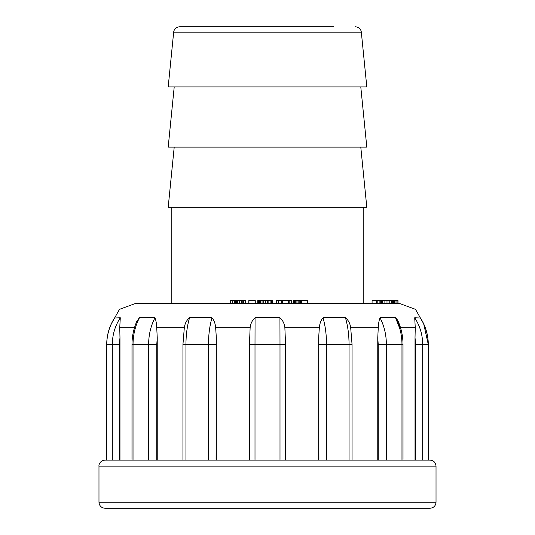 <?xml version="1.0" encoding="UTF-8"?>
<svg xmlns="http://www.w3.org/2000/svg" width="535" height="535" viewBox="0 0 535 535"><rect width="100%" height="100%" fill="white"/><g stroke="black" fill="none" stroke-linecap="round" stroke-linejoin="round"><path stroke-width="0.8" d="M360.791 147.125L366.809 207.312L168.191 207.312L174.209 147.125M360.791 86.938L366.809 147.125L168.191 147.125L174.209 86.938M173.668 32.167L361.332 32.167L366.809 86.938L168.191 86.938L173.668 32.167C174.116 28.984 176.115 27.178 179.653 26.75L201.294 26.75M333.706 26.75L179.653 26.75M388.009 300.603L388.009 303.612L387.995 300.603L391.366 300.603L391.366 303.612L392.703 303.612L392.703 300.603L393.74 300.603L393.74 303.612M111.333 323.775L119.506 309.33L135.087 303.612L399.912 303.612L415.494 309.337L423.666 323.775L428.308 344.58L428.308 460.1M293.641 303.612L293.641 300.603L299.165 300.603L299.165 303.612L300.269 303.612L300.269 300.603L301.633 300.603L301.633 303.612M297.045 300.603L297.045 303.612L298.162 303.612L298.162 300.603M257.75 303.612L257.75 300.603L267.279 300.603L267.279 303.612L268.858 303.612L268.858 300.603L270.128 300.603L270.128 303.612M258.559 300.603L258.559 303.612L259.442 303.612L259.442 300.603M230.465 303.612L230.465 300.603L242.81 300.603L242.81 303.612L243.606 303.612L243.606 300.603L245.124 300.603L245.124 303.612M241.198 300.603L241.198 303.612L241.258 300.603M235.734 300.603L235.734 303.612L236.376 303.612L236.376 300.603M234.785 300.603L234.785 303.612L235.219 303.612L235.219 300.603M136.679 321.662L139.307 317.783L154.976 317.757C155.952 320.218 156.541 323.528 156.735 327.688L184.374 327.688C184.856 323.528 186.575 320.218 189.544 317.757L211.96 317.757C214.06 320.218 215.297 323.528 215.665 327.688L216.327 337.612L216.073 460.1M216.327 460.1L216.327 337.612M249.444 337.612L249.444 344.58L250.133 327.688C250.607 323.528 252.252 320.218 255.061 317.757L279.939 317.757C282.754 320.218 284.399 323.528 284.867 327.688L285.556 344.58L285.556 337.612M106.692 460.1L106.692 344.58C106.766 334.93 109.381 326.062 114.543 317.984L120.288 317.757L119.74 327.688L119.974 337.612L119.405 344.58L119.405 460.1M318.927 460.1L318.673 337.612L319.335 327.688C319.709 323.528 320.94 320.218 323.04 317.757L345.456 317.757C348.425 320.218 350.151 323.528 350.626 327.688L378.265 327.688C378.466 323.528 379.047 320.218 380.024 317.757L395.532 317.757L396.662 318.686L398.261 321.522M415.595 460.1L415.595 344.58L415.026 337.612L415.26 327.688L414.712 317.757L420.463 317.997M420.704 318.412L420.517 318.078M399.919 327.688L398.421 321.889L396.789 318.86M208.463 460.1L430.006 460.1C433.664 460.454 435.671 462.461 436.025 466.119L98.975 466.119C98.674 464.908 99.905 460.575 104.994 460.1L208.463 460.1L208.463 344.58C208.489 334.85 209.653 325.909 211.96 317.757M184.254 328.457L182.937 344.58L185.939 344.58L185.939 460.1M156.735 327.688L157.23 337.612L156.775 344.58L156.775 460.1M157.23 460.1L157.23 337.612M119.974 460.1L119.974 337.612M135.081 327.688L134.907 329.634M415.026 337.612L415.026 460.1M380.024 317.757C384.217 325.909 386.337 334.85 386.384 344.58L403.009 344.58L403.009 460.1L401.972 460.1L401.972 344.58C401.925 334.85 399.779 325.909 395.532 317.757L399.839 328.677M378.225 460.1L378.225 344.58L377.77 337.612L377.77 460.1M377.77 337.612L378.265 327.688M349.061 460.1L349.061 344.58L352.063 344.58L350.746 328.457M318.673 337.612L318.673 460.1M98.975 466.119L98.975 502.231L436.025 502.231L436.025 466.119M436.025 502.231C435.671 505.889 433.664 507.896 430.006 508.25L104.994 508.25C101.336 507.896 99.329 505.889 98.975 502.231M279.999 460.1L279.999 344.58L285.556 344.58L285.556 460.1M249.444 460.1L249.444 344.58L255.001 344.58L255.001 460.1M255.061 317.757L255.001 344.58L279.999 344.58L279.939 317.757M323.04 317.757C325.347 325.909 326.51 334.85 326.537 344.58L349.061 344.58C349.034 334.85 347.837 325.909 345.456 317.757M428.241 460.1L428.241 344.58C428.187 334.85 425.526 325.909 420.249 317.757M414.712 317.757C419.968 325.909 422.623 334.85 422.683 344.58L422.683 460.1M112.317 460.1L112.317 344.58C112.377 334.85 115.032 325.909 120.288 317.757M114.751 317.757C109.474 325.909 106.813 334.85 106.759 344.58L106.759 460.1M148.616 460.1L148.616 344.58C148.663 334.85 150.783 325.909 154.976 317.757M139.468 317.757C135.221 325.909 133.075 334.85 133.028 344.58L133.028 460.1M189.544 317.757C187.163 325.909 185.966 334.85 185.939 344.58L216.073 344.58M394.623 300.603L395.338 300.603M396.04 303.612L396.04 300.603L394.984 300.603L394.984 303.612M396.04 300.603L397.11 300.603L397.11 303.612M398 300.603L398 303.612L398 300.603L397.11 300.603M372.079 303.612L372.079 300.603L381.508 300.603L381.508 303.612M380.753 300.603L380.753 303.612M380.887 300.603L382.338 300.603L382.338 303.612M382.338 300.603L384.077 300.603L384.077 303.612M384.077 300.603L386.016 300.603L386.016 303.612M386.016 300.603L388.096 300.603M389.788 300.603L389.788 303.612M391.366 300.603L392.703 300.603M393.74 300.603L394.476 300.603L394.476 303.612M394.476 300.603L394.883 300.603L394.883 303.612M394.883 300.603L394.917 303.612M376.306 300.603L376.306 303.612M376.406 300.603L376.406 303.612M376.974 300.603L376.974 303.612M377.877 300.603L377.877 303.612M379.134 300.603L379.134 303.612M301.633 300.603L307.331 300.603L307.331 303.612M293.748 300.603L293.748 303.612M294.043 300.603L294.043 303.612M294.531 300.603L294.531 303.612M295.233 300.603L295.233 303.612M296.076 300.603L296.076 303.612M299.165 300.603L300.269 300.603M276.435 303.612L276.435 300.603L291.394 300.603L291.394 303.612M276.682 300.603L276.682 303.612M278.26 300.603L278.26 303.612M278.755 300.603L278.755 303.612M281.711 300.603L281.711 303.612M282.052 300.603L282.052 303.612M282.373 300.603L282.373 303.612M282.935 300.603L282.935 303.612M288.699 300.603L288.699 303.612M289.823 300.603L289.823 303.612M257.944 300.603L257.944 303.612M260.619 300.603L260.619 303.612M262.056 300.603L262.056 303.612M263.722 300.603L263.722 303.612M265.547 300.603L265.547 303.612M267.279 300.603L268.858 300.603M270.128 300.603L271.145 300.603L271.145 303.612M271.145 300.603L271.84 300.603L271.84 303.612M271.84 300.603L272.268 300.603L272.268 303.612M272.268 300.603L272.469 303.612M248.808 303.612L248.808 300.603L255.269 300.603L255.269 303.612M255.075 300.603L255.075 303.612M248.949 300.603L248.949 303.612M232.217 300.603L232.217 303.612M232.879 300.603L232.879 303.612M234.437 300.603L234.437 303.612M237.647 300.603L237.647 303.612M239.339 300.603L239.339 303.612M242.81 300.603L243.606 300.603M245.124 300.603L245.398 303.612M245.398 300.603L245.532 303.612M250.133 327.688L215.665 327.688M134.472 327.688L119.74 327.688M319.335 327.688L284.867 327.688M415.26 327.688L400.528 327.688M318.927 344.58L326.537 344.58L326.537 460.1M378.225 344.58L386.384 344.58L386.384 460.1M428.241 344.58L415.595 344.58M119.405 344.58L106.759 344.58M156.775 344.58L131.991 344.58C132.025 336.415 133.61 328.724 136.739 321.522M171.2 207.312L171.2 303.612M363.8 207.312L363.8 303.612M361.332 32.167C360.884 28.984 358.885 27.178 355.347 26.75M352.063 460.1L352.063 344.58M398.261 321.515C401.39 328.724 402.975 336.415 403.009 344.58M420.457 317.984C425.619 326.062 428.234 334.93 428.308 344.58M131.991 460.1L131.991 344.58M182.937 460.1L182.937 344.58"/></g></svg>

